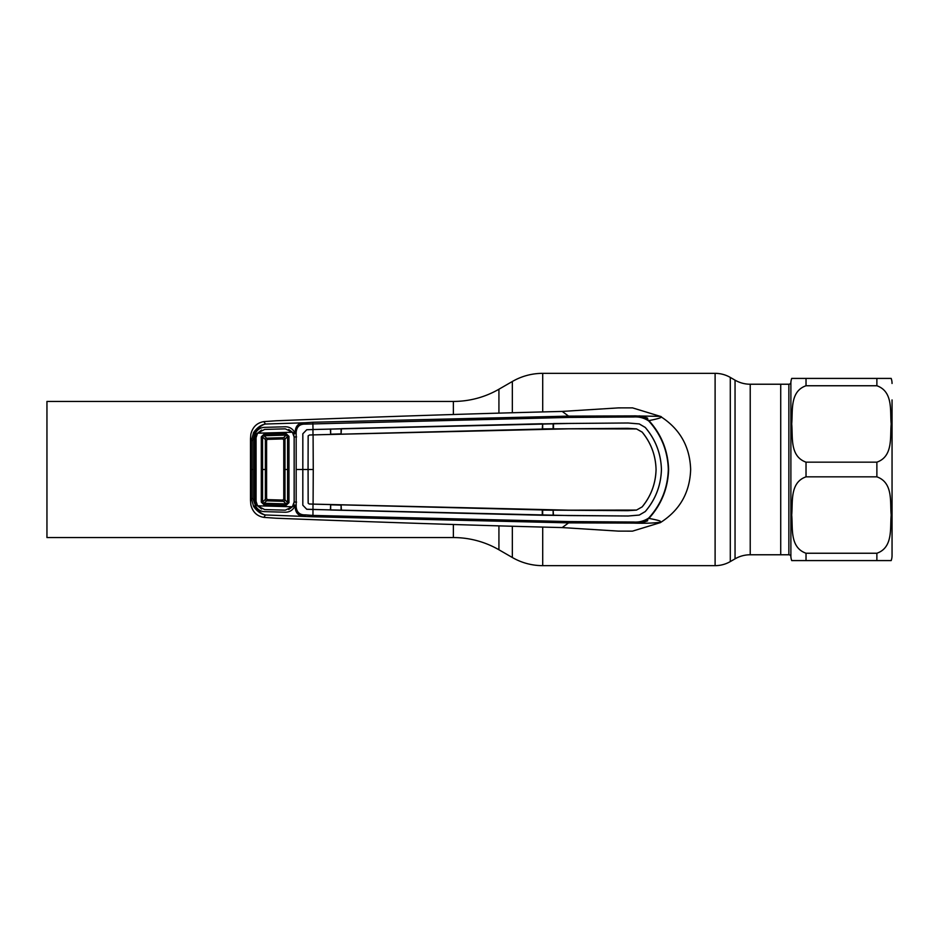 <?xml version="1.0" encoding="UTF-8"?>
<svg xmlns="http://www.w3.org/2000/svg" width="939" height="939" viewBox="0 0 939 939"><rect width="100%" height="100%" fill="white"/><g stroke="black" fill="none" stroke-linecap="round" stroke-linejoin="round"><path stroke-width="1.41" d="M453.373 414.357L453.373 401.434L46.95 401.434L46.95 537.566L453.373 537.566A91.083 91.083 0 0 1 498.926 549.773L512.342 557.508L512.342 526.591M453.373 401.434A91.083 91.083 0 0 0 498.926 389.227L512.342 381.492A60.73 60.73 0 0 1 542.707 373.346L715.107 373.346A30.365 30.365 0 0 1 730.296 377.419L735.049 380.166A30.365 30.365 0 0 0 750.226 384.227L780.72 384.227L780.72 554.773L750.226 554.773L750.226 384.227M750.226 554.773A30.365 30.365 0 0 0 735.049 558.834L730.296 561.581A30.365 30.365 0 0 1 715.107 565.654L542.707 565.654A60.73 60.73 0 0 1 512.342 557.508M788.866 554.773L788.866 384.227L780.72 384.227L780.72 554.773L788.866 554.773A2.019 2.019 0 0 1 790.884 556.639A15.177 15.177 0 0 0 791.706 560.583L891.181 560.583L876.873 560.583L876.873 553.247C893.341 547.531 889.937 527.777 891.181 515.077C889.914 502.365 893.435 482.716 876.873 476.836L806.026 476.836C789.558 482.564 792.95 502.306 791.706 515.006C792.986 527.718 789.453 547.378 806.026 553.247L876.873 553.247M788.866 384.227A2.019 2.019 0 0 0 790.884 382.361A15.177 15.177 0 0 1 791.706 378.417L806.026 378.417L791.706 378.417M892.05 399.92L892.05 555.524A15.177 15.177 0 0 1 891.181 560.583M806.026 462.164C789.453 456.284 792.986 436.635 791.706 423.923C792.95 411.223 789.558 391.469 806.026 385.753L876.873 385.753C893.435 391.622 889.914 411.282 891.181 423.994C889.937 436.694 893.341 456.436 876.873 462.164L806.026 462.164L806.026 476.836M892.05 383.476A15.177 15.177 0 0 0 891.181 378.417L876.873 378.417L891.181 378.417M806.026 385.753L806.026 378.417L876.873 378.417L876.873 385.753M892.05 555.524L892.05 539.08M341.092 428.771L341.092 433.865L330.669 434.194L330.669 429.088L341.092 428.771M542.66 515.147L542.66 510.077L553.13 510.229L553.13 515.3L542.273 515.253L542.273 509.947L313.004 504.137L312.957 515.429L568.752 521.568L633.731 522.025C639.107 522.401 644.084 521.086 648.673 518.082C661.126 504.478 667.676 488.292 668.322 469.5C667.711 450.814 661.162 434.616 648.673 420.918C644.084 417.914 639.107 416.599 633.731 416.975L568.752 417.432L305.339 424.123C299.799 423.947 296.747 426.623 296.172 432.175L296.172 506.825C296.747 512.377 299.799 515.053 305.339 514.877L312.957 515.429L312.84 516.755L265.432 514.971L263.871 517.377L276.007 518.222C380.506 522.307 475.909 525.417 562.203 527.577L618.378 531.11L632.147 531.145M553.13 423.7L553.13 428.771L542.66 428.923L542.66 423.853L553.13 423.7M330.669 509.912L330.669 504.806L341.092 505.135L341.092 510.229L306.748 509.243L302.839 505.217L306.748 509.278L312.933 509.478M648.673 420.918L648.931 420.613C661.408 434.334 667.969 450.626 668.615 469.5C668.005 488.28 661.443 504.572 648.931 518.387C664.131 521.391 659.565 521.204 660.34 522.636C679.789 510.276 689.895 492.564 690.646 469.5C689.895 446.436 679.789 428.724 660.34 416.364L632.51 407.866L618.378 407.89L562.203 411.423L568.588 416.13L633.356 415.895C639.036 415.578 644.224 417.151 648.931 420.613C659.683 418.489 663.486 417.069 660.34 416.364L633.356 415.895L633.731 416.975M648.673 518.082L648.931 518.387C644.224 521.849 639.036 523.422 633.356 523.105C655.457 523.809 660.915 521.685 660.34 522.636L632.51 531.134M633.731 522.025L633.356 523.105L568.588 522.87L562.203 527.577M568.752 521.568L568.588 522.87L312.84 516.755M252.967 440.403L251.429 440.508L250.49 438.924L250.49 500.076L251.429 498.492L251.429 440.508L253.589 432.527L254.915 433.184L252.967 440.403L252.967 498.597L255.525 505.816L254.457 501.543L254.457 437.457L255.525 433.184C257.403 429.51 260.396 427.562 264.54 427.362L285.292 426.776C289.412 426.811 292.475 428.607 294.494 432.151L295.139 432.128C295.515 425.766 298.731 422.656 304.764 422.785L265.432 424.029C261.617 424.933 258.108 427.984 254.915 433.184L256.687 433.83L255.737 437.551L255.737 501.449L256.687 505.17L261.617 508.95M253.589 506.473L254.915 505.816C258.096 511.016 261.605 514.067 265.432 514.971C261.054 514.208 257.11 511.379 253.589 506.473L251.429 498.492L252.967 498.597M305.339 514.877L304.764 516.215C298.731 516.344 295.515 513.234 295.139 506.872L295.139 505.487L294.494 506.849L296.172 506.825M288.719 509.525L293.261 506.109L294.494 506.849C292.475 510.393 289.412 512.189 285.292 512.225L264.54 511.638C260.396 511.438 257.403 509.49 255.525 505.816L256.687 505.17M250.49 500.076L250.842 504.771C252.638 512.013 256.981 516.215 263.871 517.377M293.261 506.109L294.142 502.025M296.571 502.083L294.177 502.025L294.142 436.975M254.457 501.543L256.077 501.438M254.469 469.5L256.089 469.5L256.065 501.332L257.568 505.816L264.598 509.572L285.303 510.147L292.405 506.767L257.568 505.816M254.457 437.457L256.077 437.562M261.617 430.05L256.687 433.83M296.571 436.917L294.177 436.975L293.261 432.891L288.719 429.475M293.261 432.891L294.494 432.151L295.139 433.513L295.139 432.128L296.172 432.175M250.49 438.924L250.842 434.229C252.638 426.987 256.981 422.785 263.871 421.623L276.007 420.778C380.506 416.693 475.909 413.583 562.203 411.423M253.589 432.527C257.11 427.621 261.054 424.792 265.432 424.029L263.871 421.623M305.339 424.123L304.764 422.785L312.84 422.245L568.588 416.13L568.752 417.432M295.139 433.513L293.825 434.076L295.139 433.513M308.18 503.234L308.074 469.5L308.145 502.999L309.131 504.008L313.086 504.114L313.262 469.5L308.074 469.5L308.145 436.001L309.365 435.015L313.004 434.886L312.945 429.546L306.748 429.757L302.839 433.783L302.816 505.217L302.816 433.783L306.748 429.722L313.027 429.522L312.84 422.245M313.027 509.478L568.705 515.546L628.062 516.016L639.248 515.088L645.257 511.567C655.575 499.478 660.962 485.451 661.432 469.5C660.939 485.428 655.551 499.442 645.234 511.555L639.236 515.065L628.062 515.992L542.273 515.253L330.364 509.994L330.669 504.806M309.365 503.985L313.004 504.114M636.466 510.112L642.123 506.896L636.466 510.112L627.898 510.675L542.66 510.077M313.086 504.114L568.635 510.17L636.466 510.077M341.092 505.135L341.409 510.323M642.147 506.919C651.032 496.085 655.68 483.62 656.079 469.5L656.056 469.5C655.68 455.38 651.032 442.915 642.147 432.081L642.123 432.104C651.02 442.95 655.657 455.415 656.056 469.5C655.657 483.585 651.02 496.05 642.123 506.896M553.13 510.229L553.482 515.441M313.027 429.522L568.705 423.454L628.062 422.984L639.248 423.912L645.257 427.433C655.575 439.522 660.962 453.549 661.432 469.5C660.939 453.572 655.551 439.558 645.234 427.445L639.236 423.935L628.062 423.008L553.482 423.559L553.505 428.888L627.898 428.325L636.466 428.888L642.147 432.081M642.123 432.104L636.466 428.888M313.262 469.5L313.086 434.886L568.635 428.83L636.466 428.923M542.66 423.853L542.273 429.053L313.086 434.886M542.308 423.735L341.409 428.677L341.092 433.865M330.669 429.088L312.933 429.522M330.364 429.006L330.669 434.194M309.365 435.015L313.004 434.886M296.536 469.5L308.051 469.5L308.18 435.766M296.172 505.44L293.825 504.924L296.172 505.44M542.66 428.923L553.13 428.771M639.389 415.86A54.65 54.65 0 0 1 647.628 418.148L647.628 419.381M647.628 519.619L647.628 520.852A54.65 54.65 0 0 1 639.389 523.14M263.965 504.713L263.976 503.281L266.629 500.839L283.601 501.32A1.514 1.15 -44.7 0 0 284.987 499.947L284.987 469.5L287.604 469.5L287.592 436.412L283.766 440.461L283.766 498.539A1.514 1.514 0 0 1 282.205 500.053L286.149 503.891L287.592 502.588L283.766 498.539A1.514 1.514 0 0 1 282.205 500.053L268.073 499.654A1.514 1.514 -133.9 0 1 266.594 498.139L262.556 502.072L263.976 503.281L286.149 503.891L286.137 505.335L263.965 504.713L261.288 502.13L261.288 436.87L263.965 434.288L286.137 433.665L288.966 436.342L288.977 469.5L288.966 502.658L286.137 505.335M283.601 437.68L283.601 437.68A1.514 1.15 44.7 0 1 284.987 439.041A1.514 1.15 44.7 0 0 283.601 437.68L286.149 435.109L263.976 435.719L266.629 438.161L283.601 437.68L282.205 438.947A1.514 1.514 0 0 0 282.205 438.947L282.205 438.947A1.514 1.514 -0 0 1 283.766 440.461A1.514 1.514 0 0 0 282.24 438.947L268.073 439.346A1.514 1.514 134.6 0 0 266.594 440.861L266.594 498.139A1.514 1.514 0 0 0 268.073 499.654L266.629 500.839A1.514 1.174 47.3 0 1 265.385 499.466A1.514 1.174 47.5 0 0 266.629 500.851M284.987 499.959A1.514 1.15 -44.7 0 1 283.601 501.32M266.629 438.161L268.073 439.346A1.514 1.514 -0 0 0 266.594 440.861L265.373 439.522A1.514 1.174 -47.5 0 1 266.629 438.149A1.514 1.174 -47.3 0 0 265.385 439.534L262.556 436.928L262.58 469.5L265.373 469.5L265.373 499.478M261.3 469.5L262.58 469.5L262.556 502.072L261.288 502.13M288.966 502.658L287.592 502.588L287.604 469.5L288.977 469.5M292.405 432.233L285.303 428.853L264.598 429.428L257.568 433.184L292.405 432.233L294.153 437.081L294.153 501.919L292.405 506.767M288.966 436.342L287.592 436.412L286.149 435.109L286.137 433.665M263.965 434.288L263.976 435.719L261.288 436.87M266.594 469.5L265.373 469.5L265.373 439.522M284.987 439.041L284.987 469.5L283.766 469.5M257.568 433.184L256.065 437.668L256.089 469.5M498.926 549.773L498.926 526.204M498.926 412.796L498.926 389.227M512.342 412.409L512.342 381.492M542.707 565.654L542.707 527.319M542.707 411.681L542.707 373.346M730.296 561.581L730.296 377.419M715.107 565.654L715.107 373.346M735.049 558.834L735.049 380.166M453.373 537.566L453.373 524.643M790.884 382.361L790.884 556.639M806.026 553.247L806.026 560.583M876.873 476.836L876.873 462.164M253.061 469.5L251.523 469.5"/></g></svg>
